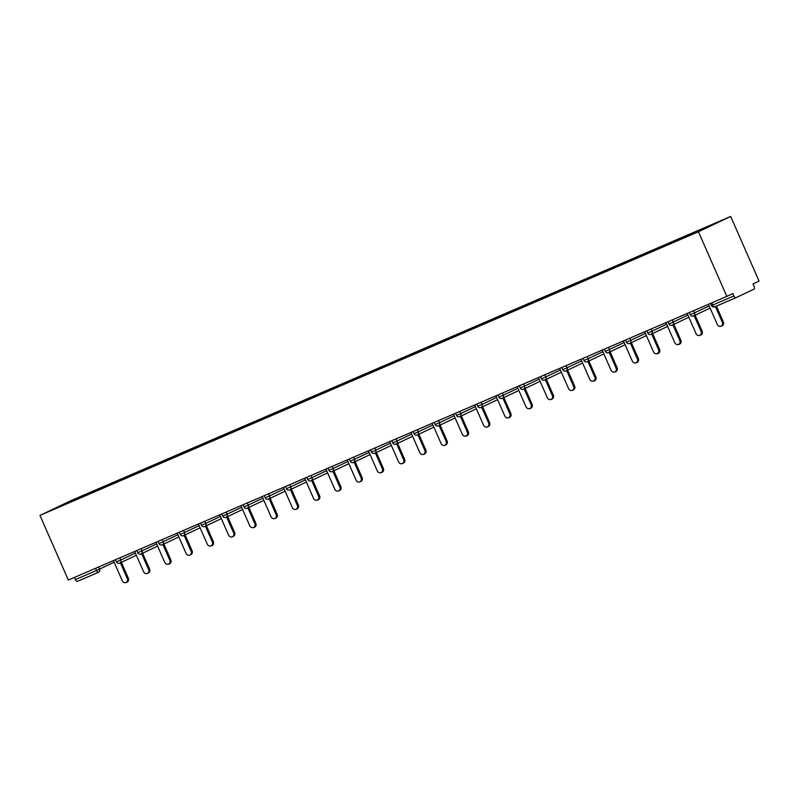 <?xml version="1.0" encoding="UTF-8"?>
<svg xmlns="http://www.w3.org/2000/svg" width="799" height="799" viewBox="0 0 799 799"><rect width="100%" height="100%" fill="white"/><g stroke="black" fill="none" stroke-linecap="round" stroke-linejoin="round"><path stroke-width="1.2" d="M730.676 216.439L72.18 500.084L39.95 515.395L698.436 231.75L730.676 216.439L759.05 281.088L753.018 283.945L754.076 286.362A2.467 1.069 66.7 0 1 754.106 289.078L735.859 297.747A2.467 1.069 66.7 0 1 735.849 297.757L714.745 306.836A2.467 1.069 66.7 0 1 714.735 306.846A2.467 1.069 66.7 0 1 712.788 305.038L733.901 295.95L732.843 293.533L726.82 296.399L698.436 231.75M66.547 503.47L245.732 426.296M66.167 503.14L87.331 494.531M99.885 489.118L87.141 494.102M99.885 488.618L108.574 485.373M121.138 479.969L108.384 484.943M121.138 479.46L129.828 476.224M142.392 470.811L129.638 475.795M142.382 470.311L151.081 467.065M163.645 461.662L150.891 466.636M163.635 461.153L172.324 457.917M184.889 452.504L172.135 457.487M184.889 452.004L193.578 448.758M206.142 443.355L193.388 448.329M206.142 442.846L214.831 439.61M227.395 434.197L214.641 439.18M227.385 433.697L236.085 430.451M248.639 425.048L235.895 430.022M248.639 424.539L257.328 421.303M269.892 415.889L257.138 420.873M269.892 415.39L278.581 412.144M291.146 406.741L278.392 411.715M291.136 406.232L299.835 402.996M312.389 397.582L299.645 402.566M312.389 397.083L321.078 393.837M333.642 388.434L320.888 393.408M333.642 387.924L342.332 384.689M354.896 379.275L342.142 384.259M354.886 378.776L363.585 375.53M376.149 370.127L363.395 375.101M376.139 369.617L384.828 366.381M397.393 360.968L384.639 365.952M397.393 360.469L406.082 357.223M418.646 351.82L405.892 356.793M418.636 351.31L427.335 348.074M439.899 342.661L427.145 347.645M439.889 342.162L448.589 338.916M461.143 333.513L448.399 338.486M461.143 333.003L469.832 329.767M482.396 324.354L469.642 329.338M482.396 323.855L491.085 320.609M503.65 315.206L490.896 320.179M503.64 314.696L512.339 311.46M524.893 306.047L512.149 311.031M524.893 305.548L533.582 302.302M546.146 296.898L533.392 301.872M546.146 296.389L554.836 293.153M567.4 287.74L554.646 292.724M567.39 287.241L576.089 283.995M588.653 278.591L575.899 283.565M588.643 278.082L597.332 274.846M609.897 269.433L597.143 274.417M609.897 268.933L618.586 265.687M631.15 260.284L618.396 265.258M631.14 259.775L639.839 256.539M652.403 251.126L639.649 256.109M652.393 250.626L661.093 247.38M673.647 241.977L660.903 246.951M673.647 241.468L682.336 238.232M694.9 232.809L682.146 237.802M694.9 232.319L245.732 426.286M108.195 485.542L108.195 485.033M129.448 476.384L129.448 475.884M150.701 467.235L150.691 466.726M171.955 458.077L171.945 457.577M193.198 448.928L193.198 448.419M214.452 439.77L214.442 439.27M235.705 430.621L235.695 430.112M256.948 421.463L256.948 420.963M278.202 412.314L278.202 411.805M299.455 403.155L299.445 402.656M320.699 394.007L320.699 393.498M341.952 384.848L341.952 384.349M363.205 375.7L363.195 375.19M384.459 366.541L384.449 366.042M405.702 357.393L405.702 356.883M426.956 348.234L426.946 347.735M448.209 339.086L448.199 338.576M469.452 329.927L469.452 329.428M490.706 320.779L490.706 320.269M511.959 311.62L511.949 311.121M533.203 302.471L533.203 301.962M554.456 293.313L554.456 292.814M575.709 284.164L575.699 283.655M596.963 275.006L596.953 274.506M618.206 265.857L618.206 265.348M639.46 256.699L639.45 256.199M660.713 247.55L660.703 247.041M681.956 238.392L681.956 237.892M733.901 295.95A2.467 1.069 66.7 0 0 735.849 297.757L714.735 306.846A2.467 2.467 0 0 1 711.5 305.578L712.788 305.038L711.829 302.851M726.82 296.399L68.324 580.044L39.95 515.395M86.951 494.691L86.941 494.191M74.457 577.397L75.416 579.585L96.529 570.496L95.57 568.309M98.597 567L99.535 569.148L96.529 570.496A2.467 1.069 -113.3 0 0 98.467 572.304A2.467 1.069 -113.3 0 1 98.467 572.304L77.373 581.392A2.467 1.069 -113.3 0 1 77.353 581.392A2.467 1.069 -113.3 0 1 75.416 579.585M708.443 304.309L717.352 324.594A3.046 2.747 -115.4 0 0 722.396 322.426L715.425 306.546M722.396 322.426L723.355 321.967A3.046 2.747 64.6 0 1 722.146 325.802L721.177 326.262M723.355 321.967L716.403 306.127M687.2 313.468L696.099 333.752A3.046 2.747 -115.4 0 0 701.142 331.585L694.161 315.685M701.142 331.585L702.111 331.126A3.046 2.747 64.6 0 1 700.893 334.961L699.924 335.42M702.111 331.126L695.13 315.225M665.947 322.616L674.855 342.901A3.046 2.747 -115.4 0 0 679.889 340.734L672.908 324.833M679.889 340.734L680.858 340.274A3.046 2.747 64.6 0 1 679.649 344.109L678.681 344.569M680.858 340.274L673.877 324.374M644.693 331.775L653.602 352.059A3.046 2.747 -115.4 0 0 658.636 349.892L651.664 333.992M658.636 349.892L659.604 349.433A3.046 2.747 64.6 0 1 658.396 353.268L657.427 353.727M659.604 349.433L652.623 333.533M623.45 340.923L632.349 361.208A3.046 2.747 -115.4 0 0 637.392 359.041L630.411 343.141M637.392 359.041L638.361 358.581A3.046 2.747 64.6 0 1 637.143 362.416L636.174 362.876M638.361 358.581L631.38 342.681M602.196 350.082L611.095 370.366A3.046 2.747 -115.4 0 0 616.139 368.199L609.158 352.289M616.139 368.199L617.108 367.74A3.046 2.747 64.6 0 1 615.889 371.575L614.93 372.034M617.108 367.74L610.126 351.83M580.943 359.23L589.852 379.515A3.046 2.747 -115.4 0 0 594.885 377.348L587.914 361.448M594.885 377.348L595.854 376.888A3.046 2.747 64.6 0 1 594.646 380.724L593.677 381.183M595.854 376.888L588.873 360.988M559.69 368.389L568.598 388.674A3.046 2.747 -115.4 0 0 573.642 386.496L566.661 370.596M573.642 386.496L574.611 386.037A3.046 2.747 64.6 0 1 573.392 389.882L572.424 390.341M574.611 386.037L567.63 370.137M538.446 377.537L547.345 397.822A3.046 2.747 -115.4 0 0 552.389 395.655L545.407 379.755M552.389 395.655L553.357 395.195A3.046 2.747 64.6 0 1 552.139 399.031L551.18 399.49M553.357 395.195L546.376 379.295M517.193 386.696L526.102 406.981A3.046 2.747 -115.4 0 0 531.135 404.803L524.154 388.903M531.135 404.803L532.104 404.344A3.046 2.747 64.6 0 1 530.896 408.189L529.927 408.649M532.104 404.344L525.123 388.444M495.939 395.845L504.848 416.129A3.046 2.747 -115.4 0 0 509.892 413.962L502.911 398.062M509.892 413.962L510.851 413.502A3.046 2.747 64.6 0 1 509.642 417.338L508.673 417.797M510.851 413.502L503.879 397.602M474.696 405.003L483.595 425.288A3.046 2.747 -115.4 0 0 488.638 423.11L481.657 407.21M488.638 423.11L489.607 422.651A3.046 2.747 64.6 0 1 488.389 426.496L487.42 426.956M489.607 422.651L482.626 406.751M453.442 414.152L462.351 434.436A3.046 2.747 -115.4 0 0 467.385 432.269L460.404 416.369M467.385 432.269L468.354 431.81A3.046 2.747 64.6 0 1 467.145 435.645L466.177 436.104M468.354 431.81L461.373 415.909M432.189 423.31L441.098 443.595A3.046 2.747 -115.4 0 0 446.142 441.418L439.16 425.517M446.142 441.418L447.1 440.958A3.046 2.747 64.6 0 1 445.892 444.803L444.923 445.263M447.1 440.958L440.119 425.058M410.946 432.459L419.845 452.743A3.046 2.747 -115.4 0 0 424.888 450.576L417.907 434.676M424.888 450.576L425.857 450.117A3.046 2.747 64.6 0 1 424.639 453.952L423.67 454.411M425.857 450.117L418.876 434.217M389.692 441.617L398.591 461.902A3.046 2.747 -115.4 0 0 403.635 459.725L396.654 443.825M403.635 459.725L404.604 459.265A3.046 2.747 64.6 0 1 403.385 463.11L402.426 463.57M404.604 459.265L397.622 443.365M368.439 450.766L377.348 471.05A3.046 2.747 -115.4 0 0 382.381 468.883L375.41 452.983M382.381 468.883L383.35 468.424A3.046 2.747 64.6 0 1 382.142 472.259L381.173 472.718M383.35 468.424L376.369 452.524M347.185 459.924L356.094 480.209A3.046 2.747 -115.4 0 0 361.138 478.032L354.157 462.132M361.138 478.032L362.107 477.572A3.046 2.747 64.6 0 1 360.888 481.417L359.92 481.877M362.107 477.572L355.126 461.672M325.942 469.073L334.841 489.358A3.046 2.747 -115.4 0 0 339.885 487.19L332.903 471.29M339.885 487.19L340.853 486.731A3.046 2.747 64.6 0 1 339.635 490.566L338.676 491.025M340.853 486.731L333.872 470.831M304.689 478.231L313.598 498.516A3.046 2.747 -115.4 0 0 318.631 496.339L311.65 480.439M318.631 496.339L319.6 495.879A3.046 2.747 64.6 0 1 318.392 499.725L317.423 500.184M319.6 495.879L312.619 479.979M283.435 487.38L292.344 507.665A3.046 2.747 -115.4 0 0 297.388 505.497L290.407 489.597M297.388 505.497L298.347 505.038A3.046 2.747 64.6 0 1 297.138 508.873L296.169 509.333M298.347 505.038L291.375 489.138M262.192 496.539L271.091 516.823A3.046 2.747 -115.4 0 0 276.134 514.646L269.153 498.746M276.134 514.646L277.103 514.186A3.046 2.747 64.6 0 1 275.885 518.032L274.916 518.491M277.103 514.186L270.122 498.286M240.938 505.687L249.847 525.972A3.046 2.747 -115.4 0 0 254.881 523.804L247.9 507.904M254.881 523.804L255.85 523.345A3.046 2.747 64.6 0 1 254.641 527.18L253.673 527.64M255.85 523.345L248.869 507.445M219.685 514.846L228.594 535.13A3.046 2.747 -115.4 0 0 233.638 532.953L226.656 517.053M233.638 532.953L234.596 532.494A3.046 2.747 64.6 0 1 233.388 536.329L232.419 536.788M234.596 532.494L227.625 516.593M198.442 523.994L207.34 544.279A3.046 2.747 -115.4 0 0 212.384 542.112L205.403 526.211M212.384 542.112L213.353 541.652A3.046 2.747 64.6 0 1 212.135 545.487L211.166 545.947M213.353 541.652L206.372 525.752M177.188 533.153L186.087 553.437A3.046 2.747 -115.4 0 0 191.131 551.26L184.15 535.36M191.131 551.26L192.1 550.801A3.046 2.747 64.6 0 1 190.881 554.636L189.922 555.095M192.1 550.801L185.118 534.901M155.935 542.301L164.844 562.586A3.046 2.747 -115.4 0 0 169.877 560.419L162.906 544.519M169.877 560.419L170.846 559.959A3.046 2.747 64.6 0 1 169.638 563.794L168.669 564.254M170.846 559.959L163.865 544.059M134.681 551.46L143.59 571.744A3.046 2.747 -115.4 0 0 148.634 569.567L141.653 553.667M148.634 569.567L149.603 569.108A3.046 2.747 64.6 0 1 148.384 572.943L147.416 573.402M149.603 569.108L142.622 553.208M113.438 560.608L122.337 580.893A3.046 2.747 -115.4 0 0 127.381 578.726L120.399 562.826M127.381 578.726L128.349 578.266A3.046 2.747 64.6 0 1 127.131 582.101L126.172 582.561M128.349 578.266L121.368 562.366M77.353 581.392L98.467 572.304A2.467 2.227 -115.4 0 0 98.557 572.264L98.617 572.234M693.602 310.701L694.551 312.858L709.152 305.917M693.502 315.995A2.467 2.227 -115.4 0 0 694.551 312.858L690.246 314.726A2.467 2.467 0 0 0 693.562 315.965L710.111 308.104M672.359 319.86L673.297 322.007L687.899 315.066M651.105 329.008L652.044 331.166L666.646 324.224M629.852 338.167L630.801 340.314L645.402 333.373M608.598 347.315L609.547 349.473L624.149 342.531M587.355 356.474L588.294 358.621L602.895 351.68M566.101 365.622L567.05 367.78L581.652 360.838M544.848 374.781L545.797 376.928L560.399 369.987M523.605 383.929L524.544 386.087L539.145 379.145M502.351 393.088L503.29 395.235L517.902 388.294M481.098 402.237L482.047 404.394L496.648 397.453M459.854 411.395L460.793 413.542L475.395 406.601M438.601 420.544L439.54 422.691L454.142 415.76M417.348 429.702L418.296 431.85L432.898 424.908M396.094 438.851L397.043 440.998L411.645 434.067M374.851 448.009L375.79 450.157L390.391 443.215M353.597 457.158L354.546 459.305L369.148 452.374M332.344 466.316L333.293 468.464L347.895 461.522M311.101 475.465L312.039 477.612L326.641 470.681M289.847 484.623L290.786 486.771L305.398 479.829M268.594 493.772L269.543 495.919L284.144 488.988M247.35 502.931L248.289 505.078L262.891 498.137M226.097 512.079L227.036 514.226L241.638 507.295M204.844 521.238L205.792 523.385L220.394 516.444M183.59 530.386L184.539 532.534L199.141 525.602M162.347 539.545L163.286 541.692L177.887 534.751M141.093 548.693L142.042 550.841L156.644 543.909M119.84 557.852L120.789 559.999L135.391 553.058M98.467 572.304A2.467 2.467 0 0 0 98.557 572.264A2.467 2.227 -115.4 0 0 99.535 569.148L114.137 562.216M672.249 325.143A2.467 2.227 -115.4 0 0 673.297 322.007L668.993 323.885A2.467 2.467 0 0 0 672.319 325.113L688.858 317.253M650.995 334.302A2.467 2.227 -115.4 0 0 652.044 331.166L647.739 333.033A2.467 2.467 0 0 0 651.065 334.272L667.614 326.411M629.742 343.45A2.467 2.227 -115.4 0 0 630.801 340.314L626.496 342.192A2.467 2.467 0 0 0 629.812 343.42L646.361 335.56M608.498 352.609A2.467 2.227 -115.4 0 0 609.547 349.473L605.243 351.34A2.467 2.467 0 0 0 608.558 352.579L625.108 344.719M587.245 361.757A2.467 2.227 -115.4 0 0 588.294 358.621L583.989 360.489A2.467 2.467 0 0 0 587.315 361.727L603.854 353.867M565.992 370.916A2.467 2.227 -115.4 0 0 567.05 367.78L562.746 369.647A2.467 2.467 0 0 0 566.062 370.886L582.611 363.026M544.748 380.064A2.467 2.227 -115.4 0 0 545.797 376.928L541.492 378.796A2.467 2.467 0 0 0 544.808 380.034L561.357 372.174M523.495 389.223A2.467 2.227 -115.4 0 0 524.544 386.087L520.239 387.954A2.467 2.467 0 0 0 523.565 389.193L540.104 381.333M502.241 398.371A2.467 2.227 -115.4 0 0 503.29 395.235L498.995 397.103A2.467 2.467 0 0 0 502.311 398.341L518.861 390.481M480.998 407.53A2.467 2.227 -115.4 0 0 482.047 404.394L477.742 406.262A2.467 2.467 0 0 0 481.058 407.5L497.607 399.64M459.745 416.678A2.467 2.227 -115.4 0 0 460.793 413.542L456.489 415.41A2.467 2.467 0 0 0 459.815 416.649L476.354 408.788M438.491 425.837A2.467 2.227 -115.4 0 0 439.54 422.691L435.235 424.569A2.467 2.467 0 0 0 438.561 425.807L455.11 417.947M417.238 434.986A2.467 2.227 -115.4 0 0 418.296 431.85L413.992 433.717A2.467 2.467 0 0 0 417.308 434.956L433.857 427.095M395.994 444.144A2.467 2.227 -115.4 0 0 397.043 440.998L392.738 442.876A2.467 2.467 0 0 0 396.054 444.114L412.604 436.254M374.741 453.293A2.467 2.227 -115.4 0 0 375.79 450.157L371.485 452.024A2.467 2.467 0 0 0 374.811 453.263L391.35 445.403M353.488 462.451A2.467 2.227 -115.4 0 0 354.546 459.305L350.242 461.183A2.467 2.467 0 0 0 353.558 462.421L370.107 454.561M332.244 471.6A2.467 2.227 -115.4 0 0 333.293 468.464L328.988 470.331A2.467 2.467 0 0 0 332.304 471.57L348.853 463.71M310.991 480.758A2.467 2.227 -115.4 0 0 312.039 477.612L307.735 479.49A2.467 2.467 0 0 0 311.061 480.728L327.6 472.868M289.737 489.907A2.467 2.227 -115.4 0 0 290.786 486.771L286.491 488.638A2.467 2.467 0 0 0 289.807 489.877L306.357 482.017M268.494 499.065A2.467 2.227 -115.4 0 0 269.543 495.919L265.238 497.797A2.467 2.467 0 0 0 268.554 499.035L285.103 491.175M247.241 508.214A2.467 2.227 -115.4 0 0 248.289 505.078L243.985 506.946A2.467 2.467 0 0 0 247.31 508.184L263.85 500.324M225.987 517.372A2.467 2.227 -115.4 0 0 227.036 514.226L222.731 516.104A2.467 2.467 0 0 0 226.057 517.343L242.606 509.482M204.734 526.521A2.467 2.227 -115.4 0 0 205.792 523.385L201.488 525.253A2.467 2.467 0 0 0 204.804 526.491L221.353 518.631M183.49 535.68A2.467 2.227 -115.4 0 0 184.539 532.534L180.234 534.411A2.467 2.467 0 0 0 183.55 535.65L200.1 527.789M162.237 544.828A2.467 2.227 -115.4 0 0 163.286 541.692L158.981 543.56A2.467 2.467 0 0 0 162.307 544.798L178.846 536.938M140.984 553.987A2.467 2.227 -115.4 0 0 142.042 550.841L137.738 552.718A2.467 2.467 0 0 0 141.053 553.957L157.603 546.097M119.74 563.135A2.467 2.227 -115.4 0 0 120.789 559.999L116.484 561.867A2.467 2.467 0 0 0 119.8 563.105L136.349 555.245M710.541 303.41L711.5 305.578M689.297 312.559L690.246 314.726M668.044 321.717L668.993 323.885M646.791 330.866L647.739 333.033M625.547 340.024L626.496 342.192M604.294 349.173L605.243 351.34M583.04 358.332L583.989 360.489M561.787 367.48L562.746 369.647M540.543 376.639L541.492 378.796M519.29 385.787L520.239 387.954M498.037 394.946L498.995 397.103M476.793 404.094L477.742 406.262M455.54 413.253L456.489 415.41M434.286 422.401L435.235 424.569M413.043 431.56L413.992 433.717M391.79 440.708L392.738 442.876M370.536 449.867L371.485 452.024M349.283 459.016L350.242 461.183M328.039 468.174L328.988 470.331M306.786 477.323L307.735 479.49M285.533 486.481L286.491 488.638M264.289 495.63L265.238 497.797M243.036 504.788L243.985 506.946M221.782 513.937L222.731 516.104M200.539 523.095L201.488 525.253M179.286 532.244L180.234 534.411M158.032 541.402L158.981 543.56M136.779 550.551L137.738 552.718M115.535 559.709L116.484 561.867"/></g></svg>
